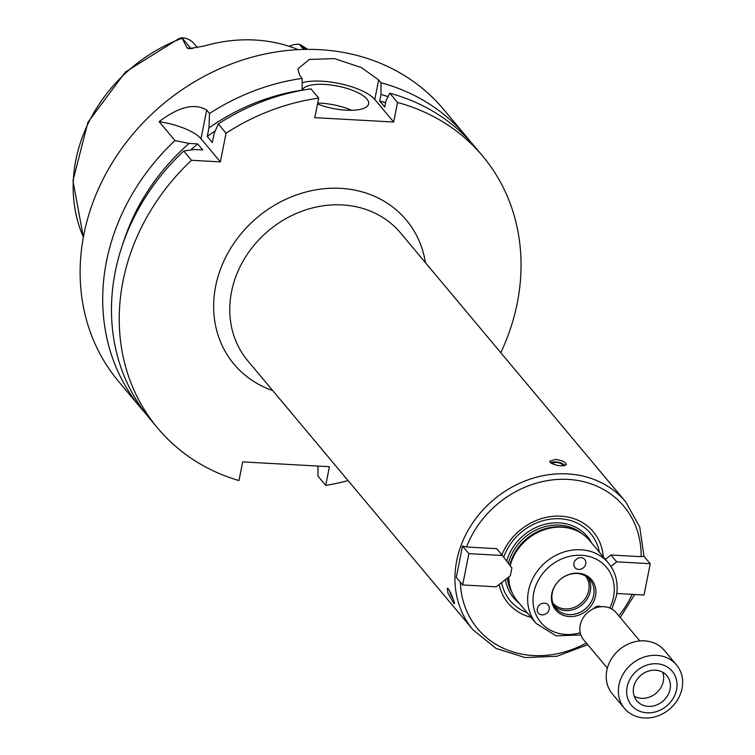 <?xml version="1.0" encoding="UTF-8"?>
<svg xmlns="http://www.w3.org/2000/svg" width="755" height="755" viewBox="0 0 755 755"><rect width="100%" height="100%" fill="white"/><g stroke="black" fill="none" stroke-linecap="round" stroke-linejoin="round"><path stroke-width="1.13" d="M502.386 555.501L496.658 548.659L466.533 546.988L462.513 546.054L468.874 553.641L502.386 555.501L511.89 567.902L510.342 575.735L496.186 586.814L462.673 584.955L468.874 553.641M462.673 584.955L456.313 577.367L462.513 546.054M501.613 582.567A52.406 45.517 140.1 0 0 527.16 612.711M599.385 552.245A52.406 45.517 140.1 0 0 554.689 518.751A52.406 45.517 140.1 0 0 503.698 557.209M499.093 584.549A55.577 48.273 140.1 0 0 531.058 617.363M610.918 566.392L616.722 561.843L610.993 555L641.118 556.671L643.873 556.105L650.234 563.702L644.034 595.015L616.788 593.505M605.378 559.398L610.993 555M616.722 561.843L650.234 563.702M603.283 556.897A55.577 48.273 140.1 0 0 559.021 516.09A55.577 48.273 140.1 0 0 501.896 554.925M611.833 609.021L616.325 596.29C618.638 583.577 616.005 572.488 608.417 563.022L589.532 540.476A47.103 40.902 140.1 0 0 572.979 529.283L571.62 528.83A46.253 40.166 140.1 0 0 509.814 565.193M508.606 577.094A46.253 40.166 140.1 0 0 508.993 581.256L509.21 582.671A47.103 40.902 140.1 0 0 517.307 600.942L536.192 623.488L556.086 635.833L580.869 634.946M572.979 529.283A47.103 40.902 140.1 0 0 510.201 565.693M508.776 576.962A47.103 40.902 140.1 0 0 509.21 582.671M593.307 608.841A6.361 5.521 -39.9 0 1 593.326 608.813A6.361 5.521 -39.9 0 1 601.178 606.727M548.932 606.359A6.361 5.521 -39.9 0 1 546.016 613.806A6.361 5.521 -39.9 0 1 538.362 613.088A6.361 5.521 -39.9 0 1 537.569 607.784A6.361 5.521 -39.9 0 1 542.392 603.358A6.361 5.521 -39.9 0 1 548.111 604.925A6.361 5.521 -39.9 0 1 548.932 606.359M578.689 569.421A6.361 5.521 -39.9 0 1 574.97 567.637A6.361 5.521 -39.9 0 1 576.131 559.464A6.361 5.521 -39.9 0 1 584.455 559.181A6.361 5.521 -39.9 0 1 584.719 559.474A6.361 5.521 -39.9 0 1 584.927 566.005A6.361 5.521 -39.9 0 1 578.689 569.421M595.487 596.072A23.471 20.385 140.1 0 0 566.448 575.489A23.471 20.385 140.1 0 0 559.011 613.032A23.471 20.385 140.1 0 0 595.487 596.072M593.675 595.204A22.254 19.328 140.1 0 0 590.033 579.774A22.254 19.328 140.1 0 0 560.569 579.245A22.254 19.328 140.1 0 0 555.916 608.341A22.254 19.328 140.1 0 0 577.518 613.353A22.254 19.328 140.1 0 0 593.675 595.204M554.387 606.199A22.254 19.328 140.1 0 0 575.546 608.794A22.254 19.328 140.1 0 0 590.306 591.184A22.254 19.328 140.1 0 0 588.192 577.896M552.943 603.141A21.187 18.403 140.1 0 0 573.489 607.662A21.187 18.403 140.1 0 0 588.73 590.429A21.187 18.403 140.1 0 0 585.436 575.933M453.519 602.99L447.894 592.92L447.271 588.343C448.781 587.079 455.435 603.84 454.416 603.717L453.519 602.99M550.197 462.513L549.782 461.258L555.453 459.399C562.06 460.39 565.712 462.107 566.41 464.542C562.22 466.732 556.812 466.052 550.197 462.513M449.584 590.929A6.276 0.915 -114.9 0 0 450.235 592.996A6.276 0.915 -114.9 0 0 453.255 599.272M450.225 592.165A4.898 0.717 -114.9 0 0 450.669 593.524A4.898 0.717 -114.9 0 0 452.745 597.941M563.862 465.788A6.276 2.114 11.2 0 0 562.9 463.966A6.276 2.114 11.2 0 0 555.822 461.918A6.276 2.114 11.2 0 0 553.245 462.06L551.405 462.447A8.475 2.86 11.2 0 0 550.414 462.739M565.117 465.542A8.475 2.86 11.2 0 0 564.447 465.033L562.9 463.966M553.245 462.06A6.276 2.114 11.2 0 0 551.782 463.702M561.975 465.873A4.898 1.652 11.2 0 0 562.617 465.25A4.898 1.652 11.2 0 0 556.256 462.438A4.898 1.652 11.2 0 0 553.019 463.353A4.898 1.652 11.2 0 0 553.859 464.561M500.801 352.698A211.919 184.06 140.1 0 0 482.634 156.03A211.919 184.06 140.1 0 0 397.536 102.501L393.676 122.027L314.816 117.657L318.685 98.122A211.919 184.06 140.1 0 0 226.047 133.191L220.366 161.881L191.468 160.286A211.919 184.06 140.1 0 0 157.653 428.104A211.919 184.06 140.1 0 0 238.976 480.576L242.676 461.89L329.416 466.703L325.707 485.39A211.919 184.06 140.1 0 0 348.064 480.576M220.366 161.881L201 138.75A42.384 14.288 11.2 0 0 159.107 121.63C178.888 106.7 194.743 102.85 206.681 110.06L209.531 113.467L208.965 127.869L207.266 136.457L212.325 142.497L214.024 133.909L218.289 123.933L226.047 133.191M191.468 160.286L183.71 151.019L194.139 149.49L202.784 149.962L197.725 143.931L189.08 143.45L174.952 140.553L159.107 121.63M318.685 98.122L310.928 88.863A211.919 184.06 140.1 0 0 218.289 123.933M183.71 151.019A211.919 184.06 140.1 0 0 149.896 418.836L157.653 428.104M215.373 130.719A194.96 169.328 140.1 0 0 207.266 136.457M197.725 143.931A194.96 169.328 140.1 0 0 190.713 149.981M302.104 90.298L302.142 90.119A201.84 175.302 140.1 0 0 208.965 127.869M189.08 143.45A201.84 175.302 140.1 0 0 122.876 243.856M302.142 90.119L302.17 78.397A211.919 184.06 140.1 0 0 209.531 113.467M302.17 78.397L299.81 75.575L297.781 68.941L309.371 59.447L334.418 58.588L361.4 67.601L378.661 79.945L381.02 82.767L380.992 94.488L379.708 100.991L384.757 107.031L386.05 100.528L389.778 93.233L397.536 102.501M470.384 141.629A211.919 184.06 140.1 0 0 466.118 136.306A211.919 184.06 140.1 0 0 381.02 82.767M466.118 136.306L443.525 109.324A211.919 184.06 140.1 0 0 162.891 104.237A211.919 184.06 140.1 0 0 118.554 381.398L141.138 408.38A211.919 184.06 140.1 0 0 145.63 413.514M174.952 140.553A211.919 184.06 140.1 0 0 141.138 408.38M325.707 485.39L317.949 476.122L317.987 466.071M393.676 122.027L374.791 99.481A42.384 14.288 11.2 0 0 341.987 84.107A42.384 14.288 11.2 0 0 302.16 82.71M302.217 90.279A33.909 11.429 -168.8 0 1 338.24 86.212A33.909 11.429 -168.8 0 1 368.629 103.879A33.909 11.429 -168.8 0 1 346.158 110.183A33.909 11.429 -168.8 0 1 317.525 103.992M351.66 110.287A33.909 11.429 11.2 0 0 317.704 103.086M307.672 49.349A150.858 131.03 140.1 0 0 300.565 44.951L305.464 49.368M298.159 49.622A152.576 132.521 140.1 0 0 204.331 45.961L189.071 48.707L187.221 48.037L181.813 37.75L178.803 38.647L125.368 72.084L87.882 122.376L72.952 180.794L83.39 237.164M197.385 47.622L194.007 43.582A20.687 17.96 140.1 0 0 181.927 37.759L181.813 37.75M299.461 44.271L299.339 44.271A20.687 17.96 140.1 0 0 289.156 46.319M388.042 96.631A201.84 175.302 140.1 0 0 380.992 94.488M385.597 102.812A194.96 169.328 140.1 0 0 379.708 100.991M482.634 156.03L474.876 146.772A211.919 184.06 140.1 0 0 389.778 93.233M676.508 664.91L664.372 650.414A33.909 29.445 140.1 0 0 619.468 649.593A33.909 29.445 140.1 0 0 612.371 693.939L624.508 708.435A33.909 29.445 140.1 0 0 657.435 716.07A33.909 29.445 140.1 0 0 682.048 688.418A33.909 29.445 140.1 0 0 676.508 664.91A33.909 29.445 140.1 0 0 631.605 664.089A33.909 29.445 140.1 0 0 624.508 708.435M676.565 689.655A26.567 23.075 140.1 0 0 643.704 666.354A26.567 23.075 140.1 0 0 635.295 708.841A26.567 23.075 140.1 0 0 676.565 689.655M670.062 689.296A19.573 17.006 140.1 0 0 666.863 675.716A19.573 17.006 140.1 0 0 640.938 675.244A19.573 17.006 140.1 0 0 636.842 700.848A19.573 17.006 140.1 0 0 655.859 705.255A19.573 17.006 140.1 0 0 670.062 689.296M634.209 696.204A19.573 17.006 140.1 0 0 663.324 681.236A19.573 17.006 140.1 0 0 662.758 672.299M639.862 640.948L616.193 612.673A21.187 18.403 140.1 0 0 588.126 612.163A21.187 18.403 140.1 0 0 583.691 639.872L607.369 668.156M591.571 542.911A47.942 41.638 140.1 0 0 546.695 523.894A47.942 41.638 140.1 0 0 506.709 561.135M505.473 579.538A47.942 41.638 140.1 0 0 519.346 603.377M473.007 629.812L247.819 360.833A99.603 86.504 140.1 0 1 268.657 230.568A99.603 86.504 140.1 0 1 400.556 232.965L625.744 501.933A99.603 86.504 140.1 0 0 493.845 499.546A99.603 86.504 140.1 0 0 473.007 629.812L496.026 648.422L525.102 657.567L556.869 656.265L587.739 644.704M460.361 582.19A95.366 82.824 140.1 0 0 586.314 643.005M618.817 615.797A95.366 82.824 140.1 0 0 632.209 594.364M641.118 556.671A95.366 82.824 140.1 0 0 568.166 479.416A95.366 82.824 140.1 0 0 466.533 546.988M582.209 533.851A46.253 40.166 140.1 0 0 539.372 528.519A46.253 40.166 140.1 0 0 508.426 563.381M507.379 578.047A46.253 40.166 140.1 0 0 512.079 592.562M608.417 563.022A47.103 40.902 140.1 0 0 546.044 561.89A47.103 40.902 140.1 0 0 536.192 623.488M609.757 608.011A42.856 37.221 140.1 0 0 613.522 597.073A42.856 37.221 140.1 0 0 576.697 555.303A42.856 37.221 140.1 0 0 533.058 602.056A42.856 37.221 140.1 0 0 580.236 632.728M425.452 262.702A112.316 97.546 140.1 0 0 257.521 217.27A112.316 97.546 140.1 0 0 272.715 390.571M201 138.75L206.681 110.06M374.791 99.481L378.661 79.945M181.785 38.363A150.858 131.03 140.1 0 0 83.399 237.108M181.927 37.759L190.694 48.226L187.221 48.037M192.704 48.443A20.687 17.96 140.1 0 0 190.694 48.226A8.475 3.077 -86.8 0 0 191.147 48.641M299.339 44.271L303.642 49.405M625.744 501.933L639.74 527.028L643.987 556.237M620.233 617.505L634.728 594.496M299.98 44.536L307.729 49.349"/></g></svg>
